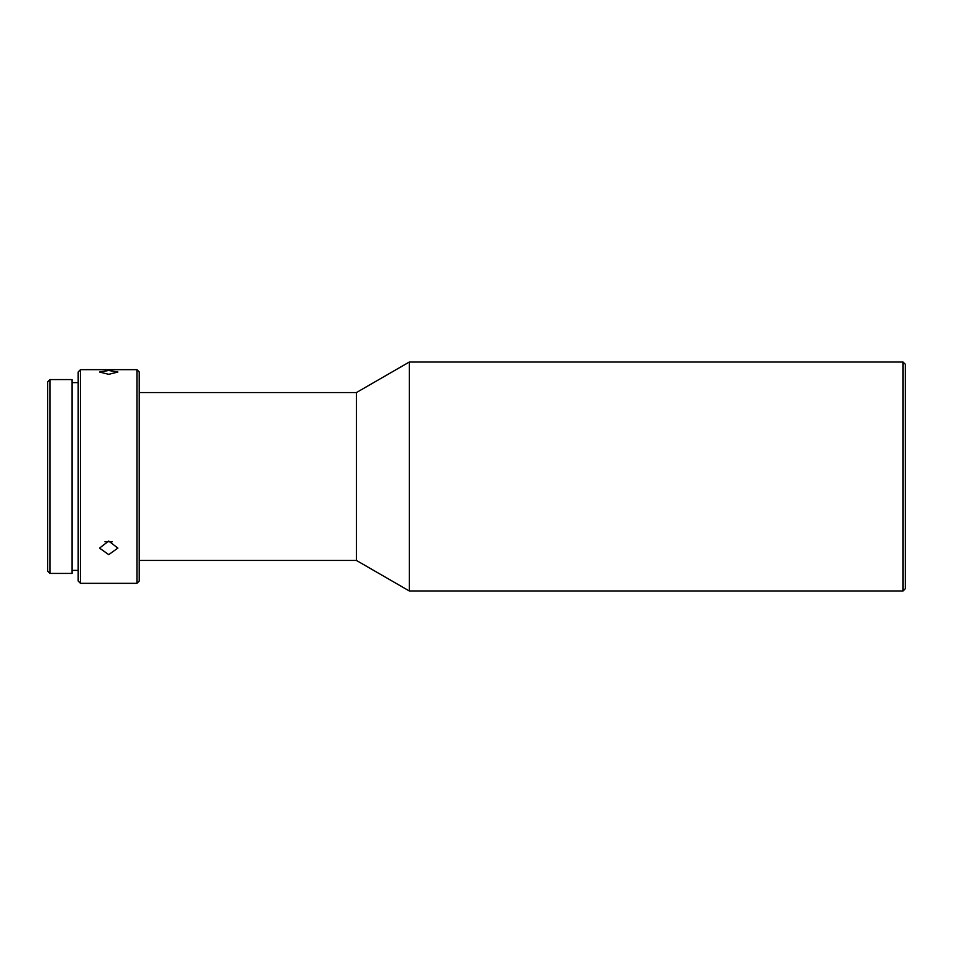 <?xml version="1.0" encoding="UTF-8"?>
<svg xmlns="http://www.w3.org/2000/svg" width="953" height="953" viewBox="0 0 953 953"><rect width="100%" height="100%" fill="white"/><g stroke="black" fill="none" stroke-linecap="round" stroke-linejoin="round"><path stroke-width="1.43" d="M356.434 392.553L356.434 560.447L409.302 590.967L409.302 362.033L356.434 392.553L139.233 392.553M47.65 381.867L47.65 571.133L49.937 573.42L49.937 379.58L47.65 381.867M49.937 573.42L72.071 573.42L72.071 379.58L49.937 379.58M108.702 541.042L99.541 548.094L108.702 554.634L117.862 548.094L108.702 541.042M136.934 583.343L139.233 581.056L139.233 371.944L136.934 369.657L136.934 583.343L80.469 583.343L80.469 369.657L78.182 371.944L78.182 581.056L80.469 583.343M903.063 362.033L903.063 590.967L905.35 588.68L905.35 364.32L903.063 362.033L409.302 362.033M112.478 541.685L104.925 541.685M108.702 370.491L99.541 372.027L108.702 374.326L117.862 372.027L108.702 370.491M78.182 382.629L72.071 382.629M903.063 590.967L409.302 590.967M78.182 570.37L72.071 570.37M136.934 369.657L80.469 369.657M139.233 560.447L356.434 560.447"/></g></svg>

